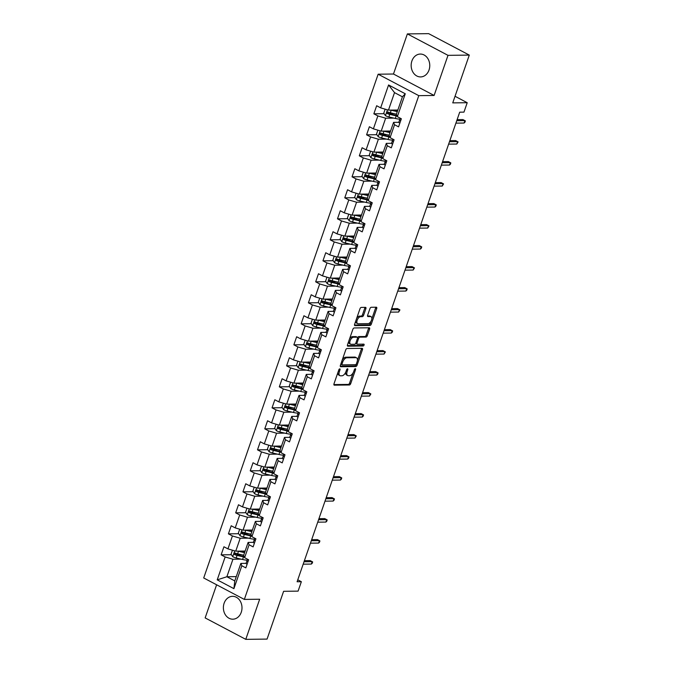 <?xml version="1.0" encoding="UTF-8"?>
<svg xmlns="http://www.w3.org/2000/svg" width="673" height="673" viewBox="0 0 673 673"><rect width="100%" height="100%" fill="white"/><g stroke="black" fill="none" stroke-linecap="round" stroke-linejoin="round"><path stroke-width="1.01" d="M339.747 368.88A1.01 0.538 117.8 0 0 338.839 369.814L333.976 383.854A1.439 0.766 117.8 0 0 334.144 385.116A1.439 0.766 117.8 0 0 334.355 385.166L349.405 384.99A1.439 0.766 117.8 0 0 350.692 383.652L355.554 369.612A1.01 0.538 117.8 0 0 355.445 368.728A1.01 0.538 117.8 0 0 355.294 368.695A1.01 0.538 117.8 0 0 354.385 369.628L353.754 371.446A4.602 2.448 117.8 0 1 349.615 375.711L348.362 375.719A4.602 2.448 117.8 0 1 347.68 375.568A4.602 2.448 117.8 0 1 347.159 371.521L347.781 369.704A1.01 0.538 117.8 0 0 347.672 368.821A1.01 0.538 117.8 0 0 347.52 368.787A1.01 0.538 117.8 0 0 346.612 369.721L345.981 371.538A4.602 2.448 117.8 0 1 341.842 375.803L340.588 375.812A4.602 2.448 117.8 0 1 339.907 375.66A4.602 2.448 117.8 0 1 339.385 371.622L340.008 369.805A1.01 0.538 117.8 0 0 339.899 368.922A1.01 0.538 117.8 0 0 339.747 368.88M411.901 60.974A11.433 9.304 -90.7 0 0 420.6 76.924A11.433 9.304 -90.7 0 0 429.029 70.009A11.433 9.304 -90.7 0 0 420.322 54.059A11.433 9.304 -90.7 0 0 411.901 60.974M224.117 603.244A11.433 9.304 -90.7 0 0 232.824 619.194A11.433 9.304 -90.7 0 0 241.254 612.287A11.433 9.304 -90.7 0 0 232.547 596.328A11.433 9.304 -90.7 0 0 224.117 603.244M365.885 308.663A1.439 0.766 117.8 0 0 365.725 307.401A1.439 0.766 117.8 0 0 365.506 307.351L361.283 307.401A1.439 0.766 117.8 0 0 359.996 308.73L354.595 324.327A1.439 0.766 117.8 0 0 354.755 325.589A1.439 0.766 117.8 0 0 354.974 325.639L370.015 325.454A1.439 0.766 117.8 0 0 371.311 324.125L376.712 308.528A1.439 0.766 117.8 0 0 376.544 307.267A1.439 0.766 117.8 0 0 376.333 307.216L371.235 307.283A1.439 0.766 117.8 0 0 369.94 308.613L367.626 315.284A1.439 0.766 117.8 0 0 367.795 316.546A1.439 0.766 117.8 0 0 368.005 316.596L370.537 316.571A3.845 2.044 117.8 0 1 371.109 316.697A3.845 2.044 117.8 0 1 371.353 320.567A3.845 2.044 117.8 0 1 368.089 323.637L358.179 323.755A3.845 2.044 117.8 0 1 357.607 323.62A3.845 2.044 117.8 0 1 357.363 319.751A3.845 2.044 117.8 0 1 360.627 316.689L362.284 316.663A1.439 0.766 117.8 0 0 363.571 315.334L365.885 308.663L364.791 308.083A1.439 0.766 117.8 0 0 364.901 307.359M216.613 584.787L205.147 617.907L245.771 639.35L267.063 639.098L283.611 591.306L298.089 591.13L301.353 581.708L297.096 581.758L459.701 112.181L463.958 112.13L467.222 102.708L455.032 96.273M447.999 55.346L407.375 33.902L393.478 74.022L434.11 95.465L447.999 55.346L469.291 55.093L452.744 102.885L467.222 102.708M434.11 95.465L418.783 95.65L244.341 599.416L203.709 577.972L378.15 74.207L418.783 95.65M245.771 639.35L259.669 599.231L244.341 599.416M347.058 348.496A1.439 0.766 117.8 0 0 345.762 349.825L340.361 365.422A1.439 0.766 117.8 0 0 340.53 366.684A1.439 0.766 117.8 0 0 340.74 366.735L355.781 366.549A1.439 0.766 117.8 0 0 357.077 365.22L362.478 349.632A1.439 0.766 117.8 0 0 362.318 348.362A1.439 0.766 117.8 0 0 362.099 348.32L347.058 348.496M347.478 344.87L352.879 329.282A1.439 0.766 117.8 0 1 354.175 327.953L369.216 327.768A1.439 0.766 117.8 0 1 369.427 327.818A1.439 0.766 117.8 0 1 369.595 329.08L367.281 335.751A1.439 0.766 117.8 0 1 365.986 337.08L359.887 337.156A1.439 0.766 117.8 0 0 358.591 338.485L357.06 342.919A1.439 0.766 117.8 0 0 357.228 344.181A1.439 0.766 117.8 0 0 357.439 344.231L363.79 344.147A1.01 0.538 117.8 0 1 363.942 344.189A1.01 0.538 117.8 0 1 364.009 345.199A1.01 0.538 117.8 0 1 363.151 345.998L347.857 346.183A1.439 0.766 117.8 0 1 347.638 346.132A1.439 0.766 117.8 0 1 347.478 344.87M407.375 33.902L428.659 33.65L469.291 55.093M384.098 113.695L373.851 113.813L377.864 115.933L373.389 128.854L369.376 126.743L366.583 134.819L370.587 136.93L366.112 149.86L362.108 147.74L359.306 155.816L363.319 157.936L358.844 170.858L354.831 168.746L352.038 176.822L356.042 178.934L351.567 191.864L347.562 189.744L344.761 197.82L348.774 199.94L344.298 212.861L340.286 210.75L337.493 218.826L341.497 220.937L337.022 233.859L333.017 231.748L330.216 239.824L334.229 241.944L329.753 254.865L325.74 252.745L322.947 260.83L326.952 262.941L322.476 275.863L318.472 273.751L315.679 281.827L319.683 283.947L315.208 296.869L311.204 294.749L308.402 302.833L312.407 304.945L307.931 317.866L303.927 315.755L301.134 323.831L305.138 325.942L300.663 338.872L296.658 336.752L293.857 344.837L297.87 346.948L293.394 359.87L289.382 357.758L286.589 365.834L290.593 367.946L286.118 380.876L282.113 378.756L279.312 386.832L283.325 388.952L278.849 401.874L274.836 399.762L272.043 407.838L276.048 409.95L271.572 422.88L267.568 420.76L264.767 428.836L268.779 430.956L264.304 443.877L260.291 441.766L257.498 449.842L261.503 451.953L257.027 464.883L253.023 462.763L250.221 470.839L254.234 472.959L249.759 485.881L245.746 483.769L242.953 491.845L246.957 493.957L242.482 506.887L238.478 504.767L235.676 512.843L239.689 514.963L235.214 527.884L231.201 525.773L228.408 533.849L232.412 535.96L227.937 548.882L223.932 546.77L221.131 554.846L225.144 556.966L217.219 579.848L233.91 588.656L234.784 580.917L240.85 563.41L246.116 563.351M373.851 113.813L376.653 105.737L380.657 107.857L388.582 84.966L405.272 93.774L397.348 116.665L401.36 118.776L398.559 126.852L394.555 124.741L390.079 137.662L394.084 139.782L391.291 147.858L387.278 145.738L382.802 158.668L386.815 160.78L384.014 168.856L380.009 166.744L375.534 179.666L379.538 181.777L376.745 189.862L372.733 187.742L368.257 200.672L372.27 202.783L369.469 210.859L365.464 208.748L360.989 221.669L364.993 223.781L362.2 231.865L358.196 229.745L353.72 242.667L357.725 244.787L354.923 252.863L350.919 250.751L346.444 263.673L350.448 265.785L347.655 273.861L343.651 271.749L339.175 284.671L343.18 286.791L340.387 294.867L336.374 292.755L331.898 305.677L335.911 307.788L333.11 315.864L329.105 313.753L324.63 326.674L328.634 328.794L325.841 336.87L321.829 334.75L317.353 347.68L321.366 349.792L318.565 357.868L314.56 355.756L310.085 368.678L314.089 370.798L311.296 378.874L307.283 376.754L302.808 389.684L306.821 391.795L304.019 399.871L300.015 397.76L295.54 410.681L299.544 412.801L296.751 420.877L292.738 418.757L288.263 431.687L292.275 433.799L289.474 441.875L285.47 439.763L280.994 452.685L284.999 454.805L282.206 462.881L278.193 460.761L273.718 473.691L277.73 475.803L274.929 483.879L270.925 481.767L266.449 494.689L270.453 496.8L267.661 504.885L263.648 502.765L259.172 515.686L263.185 517.806L260.384 525.882L256.379 523.771L251.904 536.692L255.908 538.804L253.115 546.888L249.103 544.768L244.627 557.69L248.64 559.81L245.838 567.886L241.834 565.774L233.91 588.656M390.576 131.016L381.187 131.134L385.663 118.204L393.831 118.112M398.837 122.318L393.57 122.377L389.095 135.307L390.079 137.662M385.663 118.204L377.864 115.933M381.187 131.134L373.389 128.854M394.555 124.741L393.57 122.377M383.307 152.022L373.91 152.132L378.386 139.21L386.563 139.109M391.56 143.315L386.294 143.383L381.818 156.304L382.802 158.668M378.386 139.21L370.587 136.93M373.91 152.132L366.112 149.86M387.278 145.738L386.294 143.383M376.03 173.02L366.642 173.138L371.117 160.208L379.286 160.115M384.291 164.321L379.025 164.38L374.55 177.31L375.534 179.666M371.117 160.208L363.319 157.936M366.642 173.138L358.844 170.858M380.009 166.744L379.025 164.38M368.762 194.026L359.365 194.135L363.841 181.214L372.018 181.113M377.015 185.319L371.748 185.386L367.273 198.308L368.257 200.672M363.841 181.214L356.042 178.934M359.365 194.135L351.567 191.864M372.733 187.742L371.748 185.386M361.485 215.024L352.097 215.141L356.572 202.211L364.741 202.119M369.746 206.325L364.48 206.384L360.005 219.314L360.989 221.669M356.572 202.211L348.774 199.94M352.097 215.141L344.298 212.861M365.464 208.748L364.48 206.384M354.217 236.03L344.82 236.139L349.295 223.217L357.472 223.116M362.469 227.323L357.203 227.39L352.728 240.311L353.72 242.667M349.295 223.217L341.497 220.937M344.82 236.139L337.022 233.859M358.196 229.745L357.203 227.39M346.94 257.027L337.552 257.145L342.027 244.215L350.196 244.122M355.201 248.329L349.935 248.387L345.459 261.317L346.444 263.673M342.027 244.215L334.229 241.944M337.552 257.145L329.753 254.865M350.919 250.751L349.935 248.387M339.672 278.033L330.275 278.142L334.75 265.221L342.927 265.12M347.924 269.326L342.658 269.393L338.183 282.315L339.175 284.671M334.75 265.221L326.952 262.941M330.275 278.142L322.476 275.863M343.651 271.749L342.658 269.393M332.395 299.031L323.006 299.14L327.482 286.218L335.65 286.126M340.656 290.332L335.39 290.391L330.914 303.313L331.898 305.677M327.482 286.218L319.683 283.947M323.006 299.14L315.208 296.869M336.374 292.755L335.39 290.391M325.126 320.037L315.738 320.146L320.205 307.225L328.382 307.124M333.379 311.33L328.113 311.397L323.637 324.319L324.63 326.674M320.205 307.225L312.407 304.945M315.738 320.146L307.931 317.866M329.105 313.753L328.113 311.397M317.849 341.034L308.461 341.144L312.937 328.222L321.105 328.121M326.111 332.336L320.844 332.395L316.369 345.316L317.353 347.68M312.937 328.222L305.138 325.942M308.461 341.144L300.663 338.872M321.829 334.75L320.844 332.395M310.581 362.032L301.193 362.15L305.668 349.228L313.837 349.127M318.842 353.333L313.568 353.401L309.092 366.322L310.085 368.678M305.668 349.228L297.87 346.948M301.193 362.15L293.394 359.87M314.56 355.756L313.568 353.401M303.304 383.038L293.916 383.147L298.391 370.226L306.56 370.125M311.565 374.331L306.299 374.398L301.824 387.32L302.808 389.684M298.391 370.226L290.593 367.946M293.916 383.147L286.118 380.876M307.283 376.754L306.299 374.398M296.036 404.036L286.648 404.153L291.123 391.232L299.292 391.131M304.297 395.337L299.022 395.396L294.547 408.326L295.54 410.681M291.123 391.232L283.325 388.952M286.648 404.153L278.849 401.874M300.015 397.76L299.022 395.396M288.759 425.042L279.371 425.151L283.846 412.229L292.015 412.128M297.02 416.335L291.754 416.402L287.278 429.324L288.263 431.687M283.846 412.229L276.048 409.95M279.371 425.151L271.572 422.88M292.738 418.757L291.754 416.402M281.491 446.039L272.102 446.157L276.578 433.227L284.746 433.134M289.752 437.341L284.477 437.4L280.002 450.33L280.994 452.685M276.578 433.227L268.779 430.956M272.102 446.157L264.304 443.877M285.47 439.763L284.477 437.4M274.214 467.045L264.826 467.155L269.301 454.233L277.478 454.132M282.475 458.338L277.209 458.406L272.733 471.327L273.718 473.691M269.301 454.233L261.503 451.953M264.826 467.155L257.027 464.883M278.193 460.761L277.209 458.406M266.945 488.043L257.557 488.161L262.033 475.231L270.201 475.138M275.207 479.344L269.94 479.403L265.465 492.333L266.449 494.689M262.033 475.231L254.234 472.959M257.557 488.161L249.759 485.881M270.925 481.767L269.94 479.403M259.669 509.049L250.28 509.158L254.756 496.237L262.933 496.136M267.93 500.342L262.663 500.409L258.188 513.331L259.172 515.686M254.756 496.237L246.957 493.957M250.28 509.158L242.482 506.887M263.648 502.765L262.663 500.409M252.4 530.046L243.012 530.164L247.487 517.234L255.656 517.142M260.661 521.348L255.395 521.407L250.92 534.337L251.904 536.692M247.487 517.234L239.689 514.963M243.012 530.164L235.214 527.884M256.379 523.771L255.395 521.407M245.123 551.052L235.735 551.162L240.211 538.24L248.387 538.139M253.385 542.345L248.118 542.413L243.643 555.334L244.627 557.69M240.211 538.24L232.412 535.96M235.735 551.162L227.937 548.882M249.103 544.768L248.118 542.413M236.273 576.626L226.877 576.744L232.942 559.238L241.111 559.145M232.942 559.238L225.144 556.966M234.784 580.917L226.877 576.744L217.219 579.848M241.834 565.774L240.85 563.41M393.478 74.022L378.15 74.207M301.353 581.708L297.769 579.815M397.348 116.665L396.363 114.301L402.429 96.803L394.521 92.63L388.456 110.128L397.852 110.019M405.272 93.774L402.429 96.803M394.521 92.63L388.582 84.966M388.456 110.128L380.657 107.857M241.027 554.611L236.038 554.67M231.377 554.729L221.131 554.846M248.303 533.605L243.315 533.664M238.654 533.723L228.408 533.849M255.572 512.607L250.583 512.666M245.923 512.725L235.676 512.843M262.849 491.601L257.86 491.66M253.199 491.719L242.953 491.845M270.117 470.604L265.128 470.663M260.468 470.721L250.221 470.839M277.394 449.598L272.405 449.665M267.745 449.715L257.498 449.842M284.662 428.6L279.674 428.659M275.013 428.718L264.767 428.836M291.939 407.594L286.95 407.661M282.281 407.712L272.043 407.838M299.207 386.596L294.219 386.655M289.558 386.714L279.312 386.832M306.484 365.599L301.496 365.658M296.827 365.708L286.589 365.834M313.753 344.593L308.764 344.652M304.103 344.711L293.857 344.837M321.029 323.595L316.032 323.654M311.372 323.705L301.134 323.831M328.298 302.589L323.309 302.648M318.649 302.707L308.402 302.833M335.575 281.592L330.578 281.651M325.917 281.701L315.679 281.827M342.843 260.586L337.854 260.644M333.194 260.703L322.947 260.83M350.111 239.588L345.123 239.647M340.462 239.706L330.216 239.824M357.388 218.582L352.4 218.641M347.739 218.7L337.493 218.826M364.657 197.584L359.668 197.643M355.008 197.702L344.761 197.82M371.933 176.578L366.945 176.637M362.284 176.696L352.038 176.822M379.202 155.581L374.213 155.64M369.553 155.699L359.306 155.816M386.479 134.575L381.49 134.642M376.83 134.693L366.583 134.819M393.747 113.577L388.758 113.636M337.964 372.362A4.602 2.448 117.8 0 0 338.813 375.08L339.907 375.66M345.754 372.135A4.602 2.448 117.8 0 0 346.587 374.987L347.68 375.568M333.867 384.577L348.303 384.409A1.439 0.766 117.8 0 0 349.598 383.072L353.165 372.766M357.397 360.543L361.384 349.051A1.439 0.766 117.8 0 0 361.494 348.328M340.252 366.146L354.688 365.969A1.439 0.766 117.8 0 0 355.983 364.64L356.076 364.371M342.035 363.958A1.01 0.538 117.8 0 0 342.153 364.842A1.01 0.538 117.8 0 0 342.305 364.875L355.504 364.716A1.01 0.538 117.8 0 0 356.412 363.782L357.077 361.864A4.602 2.448 117.8 0 0 356.547 357.826A4.602 2.448 117.8 0 0 355.866 357.666L346.839 357.775A4.602 2.448 117.8 0 0 342.7 362.04L342.035 363.958L341.051 363.437M356.547 357.826L355.453 357.245A4.602 2.448 117.8 0 0 354.764 357.085L355.866 357.666M342.195 360.139A4.602 2.448 117.8 0 1 345.737 357.195L354.764 357.085M357.54 337.796A1.439 0.766 117.8 0 1 358.793 336.576L364.892 336.508A1.439 0.766 117.8 0 0 366.188 335.171L368.493 328.5A1.439 0.766 117.8 0 0 368.611 327.776M355.849 343.045A1.439 0.766 117.8 0 0 356.126 343.6A1.439 0.766 117.8 0 0 356.345 343.651M347.361 345.602L362.057 345.426A1.01 0.538 117.8 0 0 363.033 344.164M353.561 337.232A3.845 2.044 117.8 0 0 350.288 340.302A3.845 2.044 117.8 0 0 350.54 344.172A3.845 2.044 117.8 0 0 351.113 344.307L354.595 344.265A1.439 0.766 117.8 0 0 355.891 342.927L357.422 338.502A1.439 0.766 117.8 0 0 357.262 337.24A1.439 0.766 117.8 0 0 357.043 337.19L353.561 337.232L352.459 336.651A3.845 2.044 117.8 0 0 349.438 339.209M348.74 341.219A3.845 2.044 117.8 0 0 349.438 343.592L350.54 344.172M356.32 336.811A1.439 0.766 117.8 0 0 356.16 336.66A1.439 0.766 117.8 0 0 355.95 336.609L357.043 337.19M352.459 336.651L355.95 336.609M356.623 318.464A3.845 2.044 117.8 0 1 359.533 316.108L361.182 316.083A1.439 0.766 117.8 0 0 362.478 314.754L364.791 308.083M355.79 320.87A3.845 2.044 117.8 0 0 356.513 323.048L357.607 323.62M371.109 316.697L370.007 316.117A3.845 2.044 117.8 0 0 369.435 315.99L370.537 316.571M367.517 316.007L369.435 315.99M371.833 318.867L375.61 307.948A1.439 0.766 117.8 0 0 375.727 307.225M354.478 325.051L368.922 324.874A1.439 0.766 117.8 0 0 370.209 323.545L370.991 321.282M232.429 550.194L231.032 554.232L232.765 556.731A3.887 0.909 19.1 0 0 236.164 557.976L242.583 559.49A11.214 2.633 19.1 0 0 247.168 560.172M238.057 551.137A3.887 0.909 19.1 0 0 238.494 551.246L244.568 552.676M240.042 551.111L244.333 552.121A9.304 2.187 19.1 0 0 244.728 552.213M243.676 555.233L237.611 553.803A3.887 0.909 -160.9 0 1 235.138 552.996C233.968 553.088 233.783 553.627 234.583 554.611A3.887 0.909 19.1 0 0 237.047 555.418L243.475 556.933A11.214 2.633 19.1 0 0 244.4 557.135M244.156 556.563A9.304 2.187 -160.9 0 1 242.886 556.293L236.459 554.779A1.977 0.463 -160.9 0 1 235.802 554.594L235.197 553.509M244.484 552.154A5.35 1.253 -160.9 0 1 244.366 551.7A5.35 1.253 -160.9 0 1 245.022 551.364M247.092 564.277A3.887 0.909 -160.9 0 1 246.125 563.234L246.655 561.635A11.214 2.633 -160.9 0 1 246.663 561.635A11.214 2.633 -160.9 0 1 246.663 561.627L247.008 560.676A3.887 0.909 19.1 0 0 247.647 561.509L248.034 561.551M248.48 560.273L248.211 559.894A3.887 0.909 -160.9 0 1 247.58 559.246M311.338 564.075L312.196 563.293L312.659 561.947L312.179 561.652L311.338 564.075L303.178 564.176M304.019 561.753L312.179 561.652L310.203 560.609L304.389 560.676M239.706 529.197L238.309 533.226L240.042 535.733A3.887 0.909 19.1 0 0 243.433 536.978L249.86 538.484A11.214 2.633 19.1 0 0 254.436 539.166M245.325 530.131A3.887 0.909 19.1 0 0 245.763 530.248L251.837 531.67M247.311 530.105L251.601 531.115A9.304 2.187 19.1 0 0 251.996 531.207M250.953 534.227L244.879 532.806A3.887 0.909 -160.9 0 1 242.415 531.99C241.237 532.082 241.052 532.621 241.851 533.605A3.887 0.909 19.1 0 0 244.324 534.421L250.743 535.927A11.214 2.633 19.1 0 0 251.668 536.137M251.433 535.565A9.304 2.187 -160.9 0 1 250.154 535.296L243.735 533.782A1.977 0.463 -160.9 0 1 243.079 533.596L242.465 532.503M251.761 531.157A5.35 1.253 -160.9 0 1 251.635 530.703A5.35 1.253 -160.9 0 1 252.291 530.366M246.974 508.191L245.578 512.229L247.311 514.736A3.887 0.909 19.1 0 0 250.709 515.972L257.128 517.487A11.214 2.633 19.1 0 0 261.713 518.168M252.602 509.133A3.887 0.909 19.1 0 0 253.04 509.242L259.113 510.672M254.587 509.108L258.878 510.117A9.304 2.187 19.1 0 0 259.273 510.21M258.222 513.23L252.156 511.8A3.887 0.909 -160.9 0 1 249.683 510.992C248.514 511.085 248.329 511.623 249.128 512.607A3.887 0.909 19.1 0 0 251.593 513.415L258.02 514.929A11.214 2.633 19.1 0 0 258.945 515.131M258.701 514.559A9.304 2.187 -160.9 0 1 257.431 514.29L251.004 512.776A1.977 0.463 -160.9 0 1 250.348 512.59L249.742 511.505M259.029 510.151A5.35 1.253 -160.9 0 1 258.912 509.697A5.35 1.253 -160.9 0 1 259.559 509.36M254.36 543.279A3.887 0.909 -160.9 0 1 253.393 542.228L253.931 540.638A11.214 2.633 -160.9 0 1 253.931 540.629A11.214 2.633 -160.9 0 1 253.931 540.621L254.276 539.67A3.887 0.909 19.1 0 0 254.924 540.503L255.311 540.545M255.748 539.275L255.479 538.888A3.887 0.909 -160.9 0 1 254.848 538.249M318.615 543.077L319.465 542.287L319.927 540.941L319.448 540.655L318.615 543.077L310.455 543.17M311.296 540.747L319.448 540.655L317.471 539.611L311.666 539.679M261.637 522.273A3.887 0.909 -160.9 0 1 260.67 521.23L261.2 519.632A11.214 2.633 -160.9 0 1 261.208 519.632A11.214 2.633 -160.9 0 1 261.208 519.623L261.553 518.673A3.887 0.909 19.1 0 0 262.192 519.506L262.579 519.548M263.025 518.269L262.756 517.89A3.887 0.909 -160.9 0 1 262.125 517.251M325.883 522.071L326.741 521.289L327.204 519.943L326.725 519.649L325.883 522.071L317.723 522.172M318.565 519.749L326.725 519.649L324.748 518.605L318.935 518.673M254.251 487.193L252.855 491.223L254.587 493.73A3.887 0.909 19.1 0 0 257.978 494.975L264.405 496.481A11.214 2.633 19.1 0 0 268.981 497.162M259.871 488.127A3.887 0.909 19.1 0 0 260.308 488.245L266.382 489.666M261.856 488.11L266.146 489.12A9.304 2.187 19.1 0 0 266.542 489.204M265.499 492.224L259.425 490.802A3.887 0.909 -160.9 0 1 256.96 489.986C255.782 490.087 255.597 490.625 256.396 491.601A3.887 0.909 19.1 0 0 258.869 492.417L265.288 493.923A11.214 2.633 19.1 0 0 266.214 494.133M265.978 493.561A9.304 2.187 -160.9 0 1 264.699 493.292L258.281 491.778A1.977 0.463 -160.9 0 1 257.624 491.593L257.01 490.499M266.306 489.153A5.35 1.253 -160.9 0 1 266.18 488.699A5.35 1.253 -160.9 0 1 266.836 488.362M261.519 466.196L260.123 470.225L261.856 472.732A3.887 0.909 19.1 0 0 265.255 473.969L271.673 475.483A11.214 2.633 19.1 0 0 276.258 476.164M267.147 467.129A3.887 0.909 19.1 0 0 267.585 467.239L273.65 468.669M269.133 467.104L273.423 468.114A9.304 2.187 19.1 0 0 273.818 468.206M272.767 471.226L266.701 469.796A3.887 0.909 -160.9 0 1 264.228 468.988C263.059 469.081 262.874 469.619 263.673 470.604A3.887 0.909 19.1 0 0 266.138 471.411L272.565 472.926A11.214 2.633 19.1 0 0 273.49 473.127M273.246 472.555A9.304 2.187 -160.9 0 1 271.976 472.286L265.549 470.78A1.977 0.463 -160.9 0 1 264.893 470.587L264.287 469.502M273.575 468.147A5.35 1.253 -160.9 0 1 273.457 467.693A5.35 1.253 -160.9 0 1 274.104 467.356M268.796 445.19L267.4 449.219L269.133 451.726A3.887 0.909 19.1 0 0 272.523 452.971L278.95 454.485A11.214 2.633 19.1 0 0 283.526 455.158M274.416 446.123A3.887 0.909 19.1 0 0 274.853 446.241L280.927 447.663M276.401 446.106L280.691 447.116A9.304 2.187 19.1 0 0 281.087 447.2M280.044 450.229L273.97 448.798A3.887 0.909 -160.9 0 1 271.505 447.991C270.327 448.083 270.142 448.622 270.941 449.606A3.887 0.909 19.1 0 0 273.415 450.414L279.833 451.92A11.214 2.633 19.1 0 0 280.759 452.13M280.523 451.558A9.304 2.187 -160.9 0 1 279.245 451.289L272.826 449.774A1.977 0.463 -160.9 0 1 272.17 449.589L271.556 448.496M280.851 447.15A5.35 1.253 -160.9 0 1 280.725 446.695A5.35 1.253 -160.9 0 1 281.381 446.359M268.906 501.276A3.887 0.909 -160.9 0 1 267.938 500.224L268.477 498.634A11.214 2.633 -160.9 0 1 268.477 498.626A11.214 2.633 -160.9 0 1 268.477 498.617L268.821 497.667A3.887 0.909 19.1 0 0 269.469 498.5L269.856 498.55M270.294 497.271L270.024 496.884A3.887 0.909 -160.9 0 1 269.393 496.245M333.152 501.074L334.01 500.291L334.473 498.937L333.993 498.651L333.152 501.074L325 501.166M325.841 498.743L333.993 498.651L332.016 497.608L326.212 497.675M276.182 480.27A3.887 0.909 -160.9 0 1 275.215 479.226L275.745 477.628A11.214 2.633 -160.9 0 1 275.753 477.62L276.098 476.669A3.887 0.909 19.1 0 0 276.738 477.502L277.125 477.544M277.57 476.265L277.301 475.887A3.887 0.909 -160.9 0 1 276.67 475.247M340.429 480.068L341.287 479.285L341.749 477.939L341.27 477.645L340.429 480.068L332.269 480.169M333.11 477.746L341.27 477.645L339.293 476.602L333.48 476.669M283.451 459.272A3.887 0.909 -160.9 0 1 282.483 458.22L283.022 456.63A11.214 2.633 -160.9 0 1 283.022 456.622L283.367 455.663A3.887 0.909 19.1 0 0 284.014 456.496L284.393 456.546M284.839 455.268L284.57 454.881A3.887 0.909 -160.9 0 1 283.939 454.241M347.697 459.07L348.555 458.288L349.018 456.942L348.538 456.647L347.697 459.07L339.545 459.163M340.387 456.74L348.538 456.647L346.561 455.604L340.757 455.671M290.728 438.266A3.887 0.909 -160.9 0 1 289.76 437.223L290.29 435.624A11.214 2.633 -160.9 0 1 290.299 435.616M291.131 433.202L290.643 434.665A3.887 0.909 19.1 0 0 291.283 435.498L291.67 435.54M292.116 434.262L291.846 433.883A3.887 0.909 -160.9 0 1 291.216 433.244M354.974 438.064L356.295 435.936L355.815 435.641L354.974 438.064L346.814 438.165M347.655 435.742L355.815 435.641L353.838 434.598L348.025 434.674M297.996 417.268A3.887 0.909 -160.9 0 1 297.029 416.225L297.567 414.627A11.214 2.633 -160.9 0 1 297.567 414.618L297.912 413.659A3.887 0.909 19.1 0 0 298.56 414.492L298.938 414.543M299.384 413.264L299.115 412.877A3.887 0.909 -160.9 0 1 298.484 412.238M362.242 417.067L363.1 416.284L363.563 414.938L363.084 414.644L362.242 417.067L354.091 417.159M354.923 414.736L363.084 414.644L361.107 413.601L355.302 413.668M305.273 396.262A3.887 0.909 -160.9 0 1 304.297 395.219L304.835 393.621A11.214 2.633 -160.9 0 1 304.844 393.612L305.189 392.662A3.887 0.909 19.1 0 0 305.828 393.495L306.215 393.537M306.661 392.258L306.383 391.879A3.887 0.909 -160.9 0 1 305.761 391.24M369.519 396.061L370.84 393.932L370.36 393.638L369.519 396.061L361.359 396.161M362.2 393.739L370.36 393.638L368.383 392.595L362.57 392.67M312.541 375.265A3.887 0.909 -160.9 0 1 311.574 374.222L312.112 372.623A11.214 2.633 -160.9 0 1 312.112 372.615L312.457 371.664A3.887 0.909 19.1 0 0 313.096 372.489L313.483 372.539M313.929 371.26L313.66 370.873A3.887 0.909 -160.9 0 1 313.029 370.234M376.787 375.063L377.646 374.281L378.108 372.935L377.629 372.64L376.787 375.063L368.636 375.164M369.469 372.733L377.629 372.64L375.652 371.597L369.847 371.664M319.818 354.259A3.887 0.909 -160.9 0 1 318.842 353.216L319.381 351.626A11.214 2.633 -160.9 0 1 319.381 351.617A11.214 2.633 -160.9 0 1 319.389 351.609L319.734 350.658A3.887 0.909 19.1 0 0 320.373 351.491L320.76 351.533M321.198 350.254L320.928 349.876A3.887 0.909 -160.9 0 1 320.306 349.237M384.064 354.057L385.385 351.929L384.906 351.634L384.064 354.057L375.904 354.158M376.745 351.735L384.906 351.634L382.929 350.591L377.116 350.667M327.086 333.261A3.887 0.909 -160.9 0 1 326.119 332.218L326.657 330.62A11.214 2.633 -160.9 0 1 326.657 330.611L327.002 329.661A3.887 0.909 19.1 0 0 327.642 330.485L328.029 330.536M328.474 329.257L328.205 328.87A3.887 0.909 -160.9 0 1 327.574 328.231M391.333 333.059L392.191 332.277L392.653 330.931L392.174 330.636L391.333 333.059L383.181 333.16M384.014 330.737L392.174 330.636L390.197 329.593L384.384 329.661M334.363 312.255A3.887 0.909 -160.9 0 1 333.387 311.212L333.926 309.622A11.214 2.633 -160.9 0 1 333.926 309.614A11.214 2.633 -160.9 0 1 333.934 309.605L334.279 308.655A3.887 0.909 19.1 0 0 334.918 309.487L335.305 309.53M335.743 308.251L335.474 307.872A3.887 0.909 -160.9 0 1 334.851 307.233M398.609 312.053L399.93 309.925L399.451 309.63L398.609 312.053L390.449 312.154M391.291 309.731L399.451 309.63L397.474 308.587L391.661 308.663M341.632 291.258A3.887 0.909 -160.9 0 1 340.664 290.214L341.203 288.616A11.214 2.633 -160.9 0 1 341.203 288.608L341.548 287.657A3.887 0.909 19.1 0 0 342.187 288.49L342.574 288.532M343.02 287.253L342.75 286.866A3.887 0.909 -160.9 0 1 342.12 286.227M405.878 291.056L406.736 290.273L407.199 288.927L406.719 288.633L405.878 291.056L397.726 291.157M398.559 288.734L406.719 288.633L404.742 287.59L398.929 287.657M348.908 270.252A3.887 0.909 -160.9 0 1 347.933 269.208L348.471 267.618A11.214 2.633 -160.9 0 1 348.471 267.61A11.214 2.633 -160.9 0 1 348.471 267.602L348.824 266.651A3.887 0.909 19.1 0 0 349.464 267.484L349.851 267.526M350.288 266.247L350.019 265.869A3.887 0.909 -160.9 0 1 349.396 265.229M413.155 270.058L414.475 267.921L413.996 267.627L413.155 270.058L404.995 270.151M405.836 267.728L413.996 267.627L412.019 266.592L406.206 266.659M356.177 249.254A3.887 0.909 -160.9 0 1 355.209 248.211L355.748 246.612A11.214 2.633 -160.9 0 1 355.748 246.604L356.093 245.653A3.887 0.909 19.1 0 0 356.732 246.486L357.119 246.528M357.565 245.25L357.296 244.871A3.887 0.909 -160.9 0 1 356.665 244.223M420.423 249.052L421.281 248.27L421.744 246.924L421.264 246.629L420.423 249.052L412.271 249.153M413.104 246.73L421.264 246.629L419.287 245.586L413.474 245.653M363.454 228.256A3.887 0.909 -160.9 0 1 362.478 227.205L363.016 225.615A11.214 2.633 -160.9 0 1 363.016 225.606A11.214 2.633 -160.9 0 1 363.016 225.598M363.857 223.184L363.37 224.647A3.887 0.909 19.1 0 0 364.009 225.48L364.396 225.522M364.833 224.252L364.564 223.865A3.887 0.909 -160.9 0 1 363.942 223.226M427.7 228.054L429.021 225.918L428.533 225.632L427.7 228.054L419.54 228.147M420.381 225.724L428.533 225.632L426.564 224.589L420.751 224.656M370.722 207.25A3.887 0.909 -160.9 0 1 369.755 206.207L370.285 204.609A11.214 2.633 -160.9 0 1 370.293 204.609A11.214 2.633 -160.9 0 1 370.293 204.6L370.638 203.65A3.887 0.909 19.1 0 0 371.277 204.483L371.664 204.525M372.11 203.246L371.841 202.867A3.887 0.909 -160.9 0 1 371.21 202.228M434.968 207.048L435.826 206.266L436.289 204.92L435.81 204.626L434.968 207.048L426.817 207.149M427.649 204.727L435.81 204.626L433.833 203.583L428.02 203.65M377.99 186.253A3.887 0.909 -160.9 0 1 377.023 185.201L377.561 183.611A11.214 2.633 -160.9 0 1 377.561 183.603A11.214 2.633 -160.9 0 1 377.561 183.594L377.915 182.644A3.887 0.909 19.1 0 0 378.554 183.477L378.941 183.527M379.379 182.248L379.109 181.861A3.887 0.909 -160.9 0 1 378.487 181.222M442.245 186.051L443.566 183.922L443.078 183.628L442.245 186.051L434.085 186.143M434.926 183.721L443.078 183.628L441.101 182.585L435.296 182.652M385.267 165.247A3.887 0.909 -160.9 0 1 384.3 164.204L384.83 162.605A11.214 2.633 -160.9 0 1 384.838 162.605A11.214 2.633 -160.9 0 1 384.838 162.597L385.183 161.646A3.887 0.909 19.1 0 0 385.822 162.479L386.209 162.521M386.655 161.242L386.386 160.864A3.887 0.909 -160.9 0 1 385.755 160.224M449.514 165.045L450.372 164.262L450.834 162.916L450.355 162.622L449.514 165.045L441.353 165.146M442.195 162.723L450.355 162.622L448.378 161.579L442.565 161.646M276.065 424.192L274.668 428.221L276.401 430.728A3.887 0.909 19.1 0 0 279.8 431.965L286.218 433.479A11.214 2.633 19.1 0 0 290.803 434.161M281.693 425.126A3.887 0.909 19.1 0 0 282.13 425.235L288.195 426.665M283.678 425.1L287.968 426.11A9.304 2.187 19.1 0 0 288.364 426.202M287.312 429.223L281.247 427.792A3.887 0.909 -160.9 0 1 278.773 426.985C277.604 427.077 277.419 427.616 278.218 428.6A3.887 0.909 19.1 0 0 280.683 429.408L287.11 430.922A11.214 2.633 19.1 0 0 288.027 431.124M287.792 430.552A9.304 2.187 -160.9 0 1 286.521 430.283L280.094 428.777A1.977 0.463 -160.9 0 1 279.438 428.583L278.832 427.498M288.12 426.144A5.35 1.253 -160.9 0 1 288.002 425.698A5.35 1.253 -160.9 0 1 288.65 425.353M283.341 403.186L281.945 407.215L283.67 409.722A3.887 0.909 19.1 0 0 287.068 410.967L293.495 412.482A11.214 2.633 19.1 0 0 298.072 413.163M288.961 404.128A3.887 0.909 19.1 0 0 289.398 404.237L295.472 405.668M290.946 404.103L295.237 405.112A9.304 2.187 19.1 0 0 295.632 405.196M294.589 408.225L288.515 406.795A3.887 0.909 -160.9 0 1 286.05 405.987C284.872 406.08 284.687 406.618 285.487 407.602A3.887 0.909 19.1 0 0 287.96 408.41L294.379 409.924A11.214 2.633 19.1 0 0 295.304 410.126M295.06 409.554A9.304 2.187 -160.9 0 1 293.79 409.285L287.371 407.771A1.977 0.463 -160.9 0 1 286.715 407.586L286.101 406.492M295.397 405.146A5.35 1.253 -160.9 0 1 295.27 404.692A5.35 1.253 -160.9 0 1 295.927 404.355M290.61 382.188L289.213 386.218L290.946 388.725A3.887 0.909 19.1 0 0 294.345 389.961L300.764 391.476A11.214 2.633 19.1 0 0 305.349 392.157M296.238 383.122A3.887 0.909 19.1 0 0 296.675 383.231L302.741 384.662M298.223 383.097L302.514 384.106A9.304 2.187 19.1 0 0 302.909 384.199M301.857 387.219L295.792 385.789A3.887 0.909 -160.9 0 1 293.319 384.981C292.149 385.074 291.964 385.612 292.763 386.596A3.887 0.909 19.1 0 0 295.228 387.404L301.655 388.918A11.214 2.633 19.1 0 0 302.572 389.12M302.337 388.548A9.304 2.187 -160.9 0 1 301.067 388.279L294.639 386.773A1.977 0.463 -160.9 0 1 293.983 386.58L293.378 385.494M302.665 384.148A5.35 1.253 -160.9 0 1 302.547 383.694A5.35 1.253 -160.9 0 1 303.195 383.349M297.887 361.182L296.49 365.212L298.215 367.719A3.887 0.909 19.1 0 0 301.613 368.964L308.041 370.478A11.214 2.633 19.1 0 0 312.617 371.16M303.506 362.124A3.887 0.909 19.1 0 0 303.944 362.234L310.017 363.664M305.492 362.099L309.782 363.109A9.304 2.187 19.1 0 0 310.177 363.193M309.134 366.221L303.06 364.791A3.887 0.909 -160.9 0 1 300.595 363.984C299.418 364.076 299.233 364.615 300.032 365.599A3.887 0.909 19.1 0 0 302.497 366.406L308.924 367.921A11.214 2.633 19.1 0 0 309.849 368.123M309.605 367.551A9.304 2.187 -160.9 0 1 308.335 367.281L301.916 365.767A1.977 0.463 -160.9 0 1 301.26 365.582L300.646 364.488M309.942 363.142A5.35 1.253 -160.9 0 1 309.816 362.688A5.35 1.253 -160.9 0 1 310.472 362.352M305.155 340.185L303.759 344.214L305.492 346.721A3.887 0.909 19.1 0 0 308.89 347.958L315.309 349.472A11.214 2.633 19.1 0 0 319.894 350.153M310.775 341.118A3.887 0.909 19.1 0 0 311.22 341.228L317.286 342.658M312.768 341.093L317.059 342.103A9.304 2.187 19.1 0 0 317.446 342.195M316.403 345.215L310.329 343.785A3.887 0.909 -160.9 0 1 307.864 342.978C306.695 343.07 306.509 343.609 307.309 344.593A3.887 0.909 19.1 0 0 309.773 345.4L316.192 346.915A11.214 2.633 19.1 0 0 317.118 347.117M316.882 346.545A9.304 2.187 -160.9 0 1 315.612 346.275L309.185 344.769A1.977 0.463 -160.9 0 1 308.528 344.576L307.923 343.491M317.21 342.145A5.35 1.253 -160.9 0 1 317.092 341.691A5.35 1.253 -160.9 0 1 317.74 341.346M312.432 319.179L311.035 323.217L312.76 325.715A3.887 0.909 19.1 0 0 316.159 326.96L322.586 328.474A11.214 2.633 19.1 0 0 327.162 329.156M318.051 320.121A3.887 0.909 19.1 0 0 318.489 320.23L324.563 321.66M320.037 320.096L324.327 321.105A9.304 2.187 19.1 0 0 324.723 321.198M323.679 324.218L317.606 322.788A3.887 0.909 -160.9 0 1 315.141 321.98C313.963 322.073 313.778 322.611 314.577 323.595A3.887 0.909 19.1 0 0 317.042 324.403L323.469 325.917A11.214 2.633 19.1 0 0 324.394 326.119M324.15 325.547A9.304 2.187 -160.9 0 1 322.88 325.278L316.461 323.763A1.977 0.463 -160.9 0 1 315.805 323.578L315.191 322.493M324.487 321.139A5.35 1.253 -160.9 0 1 324.361 320.685A5.35 1.253 -160.9 0 1 325.017 320.348M319.7 298.181L318.304 302.211L320.037 304.718A3.887 0.909 19.1 0 0 323.435 305.963L329.854 307.468A11.214 2.633 19.1 0 0 334.431 308.15M325.32 299.115A3.887 0.909 19.1 0 0 325.766 299.224L331.831 300.654M327.314 299.09L331.604 300.099A9.304 2.187 19.1 0 0 331.991 300.192M330.948 303.212L324.874 301.782A3.887 0.909 -160.9 0 1 322.409 300.974C321.24 301.067 321.055 301.605 321.854 302.589A3.887 0.909 19.1 0 0 324.319 303.405L330.737 304.911A11.214 2.633 19.1 0 0 331.663 305.121M331.427 304.541A9.304 2.187 -160.9 0 1 330.157 304.272L323.73 302.766A1.977 0.463 -160.9 0 1 323.074 302.581L322.468 301.487M331.755 300.141A5.35 1.253 -160.9 0 1 331.638 299.687A5.35 1.253 -160.9 0 1 332.285 299.342M326.977 277.175L325.581 281.213L327.305 283.712A3.887 0.909 19.1 0 0 330.704 284.957L337.131 286.471A11.214 2.633 19.1 0 0 341.707 287.152M332.597 278.117A3.887 0.909 19.1 0 0 333.034 278.227L339.108 279.657M334.582 278.092L338.872 279.102A9.304 2.187 19.1 0 0 339.268 279.194M338.225 282.214L332.151 280.784A3.887 0.909 -160.9 0 1 329.686 279.976C328.508 280.069 328.323 280.607 329.122 281.592A3.887 0.909 19.1 0 0 331.587 282.399L338.014 283.913A11.214 2.633 19.1 0 0 338.94 284.115M338.696 283.543A9.304 2.187 -160.9 0 1 337.425 283.274L331.007 281.76A1.977 0.463 -160.9 0 1 330.35 281.575L329.736 280.49M339.024 279.135A5.35 1.253 -160.9 0 1 338.906 278.681A5.35 1.253 -160.9 0 1 339.562 278.344M334.245 256.177L332.849 260.207L334.582 262.714A3.887 0.909 19.1 0 0 337.981 263.959L344.399 265.465A11.214 2.633 19.1 0 0 348.976 266.146M339.865 257.111A3.887 0.909 19.1 0 0 340.311 257.221L346.376 258.651M341.859 257.086L346.141 258.096A9.304 2.187 19.1 0 0 346.536 258.188M345.493 261.208L339.419 259.786A3.887 0.909 -160.9 0 1 336.954 258.97C335.785 259.063 335.6 259.601 336.399 260.586A3.887 0.909 19.1 0 0 338.864 261.402L345.283 262.907A11.214 2.633 19.1 0 0 346.208 263.118M345.972 262.546A9.304 2.187 -160.9 0 1 344.702 262.277L338.275 260.762A1.977 0.463 -160.9 0 1 337.619 260.577L337.013 259.484M346.301 258.138A5.35 1.253 -160.9 0 1 346.183 257.683A5.35 1.253 -160.9 0 1 346.831 257.347M341.522 235.171L340.126 239.209L341.85 241.708A3.887 0.909 19.1 0 0 345.249 242.953L351.676 244.467A11.214 2.633 19.1 0 0 356.253 245.149M347.142 236.114A3.887 0.909 19.1 0 0 347.579 236.223L353.653 237.653M349.127 236.088L353.418 237.098A9.304 2.187 19.1 0 0 353.813 237.19M352.761 240.211L346.696 238.78A3.887 0.909 -160.9 0 1 344.223 237.973C343.053 238.065 342.868 238.604 343.667 239.588A3.887 0.909 19.1 0 0 346.132 240.396L352.559 241.91A11.214 2.633 19.1 0 0 353.485 242.112M353.241 241.54A9.304 2.187 -160.9 0 1 351.971 241.271L345.552 239.756A1.977 0.463 -160.9 0 1 344.896 239.571L344.282 238.486M353.569 237.132A5.35 1.253 -160.9 0 1 353.451 236.677A5.35 1.253 -160.9 0 1 354.107 236.341M348.791 214.174L347.394 218.203L349.127 220.71A3.887 0.909 19.1 0 0 352.526 221.955L358.945 223.461A11.214 2.633 19.1 0 0 363.521 224.143M354.41 215.108A3.887 0.909 19.1 0 0 354.856 215.225L360.921 216.647M356.396 215.082L360.686 216.092A9.304 2.187 19.1 0 0 361.081 216.184M360.038 219.205L353.964 217.783A3.887 0.909 -160.9 0 1 351.499 216.967C350.33 217.059 350.145 217.598 350.936 218.582A3.887 0.909 19.1 0 0 353.409 219.398L359.828 220.904A11.214 2.633 19.1 0 0 360.753 221.114M360.518 220.542A9.304 2.187 -160.9 0 1 359.247 220.273L352.82 218.759A1.977 0.463 -160.9 0 1 352.164 218.574L351.558 217.48M360.846 216.134A5.35 1.253 -160.9 0 1 360.728 215.68A5.35 1.253 -160.9 0 1 361.376 215.343M356.067 193.168L354.671 197.206L356.396 199.713A3.887 0.909 19.1 0 0 359.794 200.949L366.221 202.464A11.214 2.633 19.1 0 0 370.798 203.145M361.687 194.11A3.887 0.909 19.1 0 0 362.124 194.219L368.198 195.65M363.672 194.085L367.963 195.094A9.304 2.187 19.1 0 0 368.358 195.187M367.307 198.207L361.241 196.777A3.887 0.909 -160.9 0 1 358.768 195.969C357.599 196.062 357.413 196.6 358.213 197.584A3.887 0.909 19.1 0 0 360.678 198.392L367.105 199.906A11.214 2.633 19.1 0 0 368.03 200.108M367.786 199.536A9.304 2.187 -160.9 0 1 366.516 199.267L360.097 197.753A1.977 0.463 -160.9 0 1 359.441 197.568L358.827 196.482M368.114 195.128A5.35 1.253 -160.9 0 1 367.996 194.674A5.35 1.253 -160.9 0 1 368.653 194.337M363.336 172.17L361.939 176.2L363.672 178.707A3.887 0.909 19.1 0 0 367.071 179.952L373.49 181.458A11.214 2.633 19.1 0 0 378.066 182.139M368.955 173.104A3.887 0.909 19.1 0 0 369.401 173.222L375.467 174.644M370.941 173.087L375.231 174.097A9.304 2.187 19.1 0 0 375.627 174.181M374.583 177.201L368.51 175.779A3.887 0.909 -160.9 0 1 366.045 174.963C364.875 175.064 364.682 175.603 365.481 176.587A3.887 0.909 19.1 0 0 367.954 177.394L374.373 178.9A11.214 2.633 19.1 0 0 375.298 179.111M375.063 178.538A9.304 2.187 -160.9 0 1 373.793 178.269L367.365 176.755A1.977 0.463 -160.9 0 1 366.709 176.57L366.104 175.476M375.391 174.13A5.35 1.253 -160.9 0 1 375.265 173.676A5.35 1.253 -160.9 0 1 375.921 173.34M370.604 151.173L369.216 155.202L370.941 157.709A3.887 0.909 19.1 0 0 374.339 158.946L380.758 160.46A11.214 2.633 19.1 0 0 385.343 161.141M376.232 152.106A3.887 0.909 19.1 0 0 376.67 152.216L382.744 153.646M378.218 152.081L382.508 153.091A9.304 2.187 19.1 0 0 382.903 153.183M381.852 156.203L375.786 154.773A3.887 0.909 -160.9 0 1 373.313 153.966C372.144 154.058 371.959 154.597 372.758 155.581A3.887 0.909 19.1 0 0 375.223 156.388L381.65 157.903A11.214 2.633 19.1 0 0 382.575 158.105M382.331 157.532A9.304 2.187 -160.9 0 1 381.061 157.263L374.642 155.757A1.977 0.463 -160.9 0 1 373.986 155.564L373.372 154.479M382.659 153.124A5.35 1.253 -160.9 0 1 382.542 152.67A5.35 1.253 -160.9 0 1 383.198 152.334M377.881 130.167L376.485 134.196L378.218 136.703A3.887 0.909 19.1 0 0 381.608 137.948L388.035 139.462A11.214 2.633 19.1 0 0 392.611 140.135M383.501 131.1A3.887 0.909 19.1 0 0 383.947 131.218L390.012 132.64M385.486 131.084L389.776 132.093A9.304 2.187 19.1 0 0 390.172 132.177M389.129 135.206L383.055 133.776A3.887 0.909 -160.9 0 1 380.59 132.968C379.421 133.061 379.227 133.599 380.026 134.583A3.887 0.909 19.1 0 0 382.5 135.391L388.918 136.897A11.214 2.633 19.1 0 0 389.844 137.107M389.608 136.535A9.304 2.187 -160.9 0 1 388.338 136.266L381.911 134.751A1.977 0.463 -160.9 0 1 381.255 134.566L380.649 133.473M389.936 132.127A5.35 1.253 -160.9 0 1 389.81 131.672A5.35 1.253 -160.9 0 1 390.466 131.336M392.536 144.249A3.887 0.909 -160.9 0 1 391.568 143.198L392.107 141.608A11.214 2.633 -160.9 0 1 392.107 141.599L392.46 140.64A3.887 0.909 19.1 0 0 393.099 141.473L393.486 141.523M393.924 140.245L393.655 139.858A3.887 0.909 -160.9 0 1 393.032 139.218M456.79 144.047L458.111 141.919L457.623 141.624L456.79 144.047L448.63 144.14M449.471 141.717L457.623 141.624L455.646 140.581L449.842 140.649M385.149 109.169L383.761 113.199L385.486 115.706A3.887 0.909 19.1 0 0 388.885 116.942L395.303 118.456A11.214 2.633 19.1 0 0 399.888 119.138M390.777 110.103A3.887 0.909 19.1 0 0 391.215 110.212L397.289 111.642M392.763 110.078L397.053 111.087A9.304 2.187 19.1 0 0 397.449 111.18M396.397 114.2L390.332 112.77A3.887 0.909 -160.9 0 1 387.858 111.962C386.689 112.055 386.504 112.593 387.303 113.577A3.887 0.909 19.1 0 0 389.768 114.385L396.195 115.899A11.214 2.633 19.1 0 0 397.12 116.101M396.877 115.529A9.304 2.187 -160.9 0 1 395.606 115.26L389.187 113.754A1.977 0.463 -160.9 0 1 388.531 113.56L387.917 112.475M397.205 111.121A5.35 1.253 -160.9 0 1 397.087 110.675A5.35 1.253 -160.9 0 1 397.743 110.33M399.812 123.243A3.887 0.909 -160.9 0 1 398.845 122.2L399.375 120.602A11.214 2.633 -160.9 0 1 399.383 120.602A11.214 2.633 -160.9 0 1 399.383 120.593L399.728 119.643A3.887 0.909 19.1 0 0 400.368 120.475L400.755 120.517M401.201 119.239L400.931 118.86A3.887 0.909 -160.9 0 1 400.3 118.221M464.059 123.041L464.917 122.259L465.38 120.913L464.9 120.618L464.059 123.041L455.899 123.142M456.74 120.719L464.9 120.618L462.923 119.575L457.11 119.651M338.393 371.101L339.385 371.622M346.873 369.225L347.781 369.704M346.166 371.008L347.159 371.521M354.646 369.132L355.554 369.612M349.598 383.072L350.692 383.652M348.303 384.409L349.405 384.99M339.099 369.326L340.008 369.805M361.384 349.051L362.478 349.632M355.983 364.64L357.077 365.22M354.688 365.969L355.781 366.549M345.737 357.195L346.839 357.775M341.716 361.519L342.7 362.04M368.493 328.5L369.595 329.08M366.188 335.171L367.281 335.751M364.892 336.508L365.986 337.08M358.793 336.576L359.887 337.156M357.54 337.93L358.591 338.485M356.076 342.397L357.06 342.919M362.057 345.426L363.151 345.998M362.478 314.754L363.571 315.334M361.182 316.083L362.284 316.663M359.533 316.108L360.627 316.689M375.61 307.948L376.712 308.528M370.209 323.545L371.311 324.125M368.922 324.874L370.015 325.454M234.734 550.867L232.723 556.672M243.475 556.933L242.583 559.49M237.047 555.418L236.164 557.976M238.494 551.246L237.611 553.803M235.802 554.594L234.583 554.611M246.125 563.234L247.008 560.676M242.002 529.87L239.992 535.674M250.743 535.927L249.86 538.484M244.324 534.421L243.433 536.978M245.763 530.248L244.879 532.806M243.079 533.596L241.851 533.605M249.279 508.864L247.269 514.668M258.02 514.929L257.128 517.487M251.593 513.415L250.709 515.972M253.04 509.242L252.156 511.8M250.348 512.59L249.128 512.607M253.393 542.228L254.276 539.67M260.67 521.23L261.553 518.673M256.548 487.866L254.537 493.671M265.288 493.923L264.405 496.481M258.869 492.417L257.978 494.975M260.308 488.245L259.425 490.802M257.624 491.593L256.396 491.601M263.824 466.86L261.814 472.665M272.565 472.926L271.673 475.483M266.138 471.411L265.255 473.969M267.585 467.239L266.701 469.796M264.893 470.587L263.673 470.604M271.093 445.863L269.082 451.667M279.833 451.92L278.95 454.485M273.415 450.414L272.523 452.971M274.853 446.241L273.97 448.798M272.17 449.589L270.941 449.606M268.477 498.634L269.318 496.203M267.938 500.224L268.821 497.667M275.215 479.226L276.098 476.669M282.483 458.22L283.367 455.663M289.76 437.223L290.643 434.665M297.029 416.225L297.912 413.659M304.297 395.219L305.189 392.662M311.574 374.222L312.457 371.664M319.381 351.626L320.222 349.194M318.842 353.216L319.734 350.658M326.119 332.218L327.002 329.661M333.387 311.212L334.279 308.655M341.203 288.616L342.044 286.185M340.664 290.214L341.548 287.657M347.933 269.208L348.824 266.651M355.209 248.211L356.093 245.653M362.478 227.205L363.37 224.647M369.755 206.207L370.638 203.65M377.023 185.201L377.915 182.644M384.3 164.204L385.183 161.646M278.37 424.856L276.359 430.661M287.11 430.922L286.218 433.479M280.683 429.408L279.8 431.965M282.13 425.235L281.247 427.792M279.438 428.583L278.218 428.6M285.638 403.859L283.627 409.664M294.379 409.924L293.495 412.482M287.96 408.41L287.068 410.967M289.398 404.237L288.515 406.795M286.715 407.586L285.487 407.602M292.915 382.853L290.904 388.658M301.655 388.918L300.764 391.476M295.228 387.404L294.345 389.961M296.675 383.231L295.792 385.789M293.983 386.58L292.763 386.596M300.183 361.855L298.173 367.66M308.924 367.921L308.041 370.478M302.497 366.406L301.613 368.964M303.944 362.234L303.06 364.791M301.26 365.582L300.032 365.599M307.46 340.858L305.449 346.654M316.192 346.915L315.309 349.472M309.773 345.4L308.89 347.958M311.22 341.228L310.329 343.785M308.528 344.576L307.309 344.593M314.728 319.852L312.718 325.656M323.469 325.917L322.586 328.474M317.042 324.403L316.159 326.96M318.489 320.23L317.606 322.788M315.805 323.578L314.577 323.595M322.005 298.854L319.995 304.65M330.737 304.911L329.854 307.468M324.319 303.405L323.435 305.963M325.766 299.224L324.874 301.782M323.074 302.581L321.854 302.589M329.274 277.848L327.263 283.653M338.014 283.913L337.131 286.471M331.587 282.399L330.704 284.957M333.034 278.227L332.151 280.784M330.35 281.575L329.122 281.592M336.55 256.85L334.54 262.647M345.283 262.907L344.399 265.465M338.864 261.402L337.981 263.959M340.311 257.221L339.419 259.786M337.619 260.577L336.399 260.586M343.819 235.844L341.808 241.649M352.559 241.91L351.676 244.467M346.132 240.396L345.249 242.953M347.579 236.223L346.696 238.78M344.896 239.571L343.667 239.588M351.087 214.847L349.085 220.651M359.828 220.904L358.945 223.461M353.409 219.398L352.526 221.955M354.856 215.225L353.964 217.783M352.164 218.574L350.936 218.582M358.364 193.841L356.354 199.645M367.105 199.906L366.221 202.464M360.678 198.392L359.794 200.949M362.124 194.219L361.241 196.777M359.441 197.568L358.213 197.584M365.632 172.843L363.63 178.648M374.373 178.9L373.49 181.458M367.954 177.394L367.071 179.952M369.401 173.222L368.51 175.779M366.709 176.57L365.481 176.587M372.909 151.837L370.899 157.642M381.65 157.903L380.758 160.46M375.223 156.388L374.339 158.946M376.67 152.216L375.786 154.773M373.986 155.564L372.758 155.581M380.178 130.84L378.176 136.644M388.918 136.897L388.035 139.462M382.5 135.391L381.608 137.948M383.947 131.218L383.055 133.776M381.255 134.566L380.026 134.583M392.107 141.608L392.948 139.176M391.568 143.198L392.46 140.64M387.455 109.834L385.444 115.638M396.195 115.899L395.303 118.456M389.768 114.385L388.885 116.942M391.215 110.212L390.332 112.77M388.531 113.56L387.303 113.577M398.845 122.2L399.728 119.643M341.051 364.261L342.153 364.842M356.126 343.6L357.228 344.181M356.16 336.66L357.262 337.24M247.496 559.204L246.663 561.635M254.773 538.207L253.931 540.629M262.041 517.201L261.208 519.632M276.586 475.205L275.745 477.628M283.863 454.199L283.022 456.622M298.408 412.196L297.567 414.618M305.677 391.198L304.835 393.621M312.953 370.192L312.112 372.615M327.499 328.188L326.657 330.611M334.767 307.191L333.926 309.614M349.312 265.187L348.471 267.61M356.589 244.181L355.748 246.612M371.126 202.178L370.293 204.609M378.403 181.18L377.561 183.603M385.671 160.182L384.838 162.605M400.216 118.179L399.383 120.602"/></g></svg>
